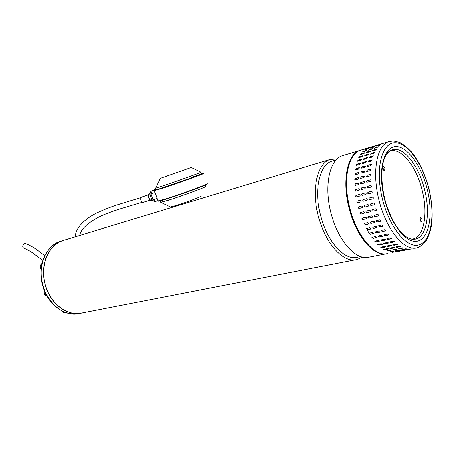 <?xml version="1.0" encoding="UTF-8"?>
<svg xmlns="http://www.w3.org/2000/svg" width="455" height="455" viewBox="0 0 455 455"><rect width="100%" height="100%" fill="white"/><g stroke="black" fill="none" stroke-linecap="round" stroke-linejoin="round"><path stroke-width="0.68" d="M42.867 260.408L34.955 254.567C31.435 251.814 27.681 249.647 23.694 248.066C22.431 247.042 22.46 245.637 23.791 243.863L25.349 243.414C30.496 245.495 35.132 248.202 39.255 251.547L44.778 255.659M64.2 240.143L62.705 240.598C48.048 245.04 39.494 266.533 45.665 285.939C50.966 304.514 68.068 316.703 82.105 313L355.287 259.822M361.975 256.978L359.564 258.486L356.748 259.538C344.196 263.388 326.428 245.143 319.126 219.02C310.89 191.657 316.663 163.413 329.938 159.472L337.132 158.869M332.997 160.791L331.701 161.184C318.961 164.943 313.45 192.061 321.349 218.315C328.351 243.38 345.385 260.92 357.431 257.206L360.644 256.569M343.434 155.377L342.097 155.781C328.976 159.671 323.414 188.199 331.74 215.932C339.134 242.401 356.845 260.948 369.244 257.103L385.829 253.879M386.898 253.685C374.755 257.109 357.397 238.175 349.946 211.478C341.495 183.211 346.727 154.273 359.609 150.469L360.616 150.15M355.014 173.577L354.98 173.867M367.003 229.616L369.17 233.233M425.135 192.186C420.232 169.391 406.486 149.081 395.173 149.354C392.767 149.354 390.583 150.19 388.615 151.862C385.999 154.802 384.219 158.186 383.292 162.008C380.75 172.348 381.535 188.797 386.318 204.534C389.008 212.366 392.17 219.333 395.81 225.441C398.608 229.428 400.844 232.221 402.521 233.83C405.246 236.549 408.414 238.352 412.025 239.233L415.102 239.131C426.187 237.305 430.447 214.931 425.135 192.186M411.269 239.108C423.173 238.983 428.178 216.17 422.678 192.749C417.286 167.121 400.394 145.532 388.94 151.595M420.551 217.615L420.494 217.626C419.641 219.327 419.976 220.766 421.512 221.938L421.563 221.926C422.422 220.231 422.086 218.798 420.551 217.615M383.286 165.933L383.133 165.961C382.24 167.696 382.621 169.192 384.282 170.449L384.424 170.42C385.322 168.691 384.947 167.195 383.286 165.933M395.327 252.047L399.746 251.188M401.225 250.898L405.701 250.028M407.197 249.738L411.718 248.857M373.128 146.362L372.804 146.459M370.29 147.386L366.98 148.358L370.29 147.386M367.936 148.887L364.609 149.826L368.596 148.393L367.936 148.887M365.774 150.952L362.43 151.862L366.377 150.304L366.838 150.258L365.774 150.952M363.835 153.58L360.468 154.455L361.475 153.636L364.37 152.772L364.842 152.755L363.835 153.58M362.14 156.736L358.75 157.578L359.695 156.639L362.601 155.775L363.084 155.786L362.14 156.736M360.713 160.393L357.306 161.212L358.182 160.149L361.094 159.295L361.583 159.324L360.713 160.393M359.575 164.517L356.163 165.319L356.947 164.136L359.871 163.288L360.36 163.328L359.575 164.517M358.745 169.061L355.327 169.851L356.02 168.555L358.95 167.719L359.433 167.758L358.745 169.061M358.239 173.981L354.832 174.765L355.406 173.361L358.352 172.53L358.819 172.57L358.239 173.981M358.062 179.207L354.678 179.992L355.127 178.496L358.079 177.677L358.512 177.706L358.062 179.207M358.221 184.69L354.883 185.481L355.184 183.894L358.142 183.092L358.523 183.103L358.221 184.69M358.716 190.355L355.446 191.145C354.724 190.617 354.763 190.071 355.577 189.496L358.853 188.7C359.569 189.229 359.524 189.78 358.716 190.355M359.547 196.128L356.362 196.913C355.503 196.435 355.486 195.872 356.305 195.235L359.49 194.439C360.343 194.922 360.36 195.485 359.547 196.128M360.696 201.94L357.613 202.708C356.623 202.304 356.538 201.747 357.357 201.025L360.44 200.251C361.429 200.661 361.515 201.224 360.696 201.94M362.157 207.725L359.177 208.453C358.074 208.145 357.92 207.599 358.716 206.809L361.708 206.069C362.811 206.377 362.965 206.928 362.169 207.719L362.169 207.719M363.915 213.395L360.923 214.106C359.854 213.878 359.638 213.355 360.275 212.542L363.38 211.78C364.449 212.013 364.671 212.536 364.034 213.35L360.923 214.106M365.934 218.883L362.942 219.583C361.913 219.418 361.64 218.929 362.123 218.121L365.325 217.331C366.355 217.496 366.628 217.985 366.15 218.792L366.275 218.684M368.197 224.122L365.2 224.804L364.245 223.473L367.521 222.649L368.482 223.979L368.197 224.122L368.601 223.843M370.671 229.047L367.674 229.712L366.611 228.529L369.938 227.671L371.007 228.859L370.671 229.047L371.104 228.7M373.322 233.597L370.33 234.245L369.181 233.21L372.543 232.334L373.697 233.375L373.322 233.597L373.771 233.205M376.12 237.72L373.128 238.357L371.923 237.47L372.309 237.22L375.307 236.583L376.512 237.476L376.12 237.72L376.512 237.476M379.026 241.366L376.04 241.986L374.789 241.252L378.185 240.371L379.436 241.11L379.026 241.366L379.464 240.934M382.007 244.494L379.021 245.108L377.747 244.517L381.148 243.652L382.422 244.244L382.007 244.494L382.427 244.073M385.021 247.076L382.041 247.679L380.755 247.236L384.151 246.394L385.436 246.843L385.021 247.076L385.419 246.678M388.03 249.09L385.055 249.681L383.775 249.386L387.171 248.572L388.456 248.879L388.03 249.09L388.394 248.72M391.004 250.517L386.767 250.95L391.3 250.193M393.911 251.353L389.696 251.916L393.973 251.097M396.714 251.592L392.528 252.286L396.692 251.473M378.907 144.61L378.577 144.707M376.08 145.628L372.73 146.612L376.08 145.628M373.743 147.124L370.376 148.08L374.397 146.635L373.743 147.124M371.604 149.2L368.214 150.116L372.196 148.546L372.668 148.501L371.604 149.2M369.682 151.828L366.269 152.715L367.282 151.896L370.211 151.02L370.694 151.003L369.682 151.828M368.004 154.996L364.574 155.849L365.519 154.905L368.459 154.035L368.954 154.04L368.004 154.996M366.599 158.67L363.147 159.5L364.023 158.431L366.975 157.561L367.469 157.595L366.599 158.67M365.479 162.81L362.021 163.618L362.811 162.435L365.769 161.576L366.269 161.616L365.479 162.81M364.665 167.377L361.207 168.174L361.901 166.871L364.87 166.024L365.365 166.069L364.665 167.377M364.176 172.314L360.724 173.11L361.31 171.7L364.284 170.858L364.762 170.898L364.176 172.314M364.017 177.569L360.593 178.366L361.042 176.858L364.028 176.034L364.472 176.057L364.017 177.569M364.193 183.081L360.809 183.877C360.212 183.331 360.314 182.802 361.116 182.284L364.5 181.482L364.193 183.081M364.705 188.774L361.389 189.576C360.661 189.047 360.707 188.495 361.52 187.921L364.842 187.113C365.564 187.642 365.519 188.194 364.705 188.774M365.547 194.581L362.316 195.377C361.452 194.894 361.435 194.331 362.265 193.688L365.496 192.886C366.355 193.369 366.372 193.938 365.547 194.581M366.707 200.427L363.59 201.207C362.584 200.797 362.498 200.234 363.329 199.512L366.451 198.733C367.452 199.142 367.538 199.705 366.707 200.427M368.18 206.246L365.16 206.985C364.046 206.678 363.892 206.126 364.7 205.33L367.731 204.579C368.846 204.886 368.999 205.444 368.192 206.24L365.16 206.985M369.943 211.95L366.918 212.673C365.837 212.439 365.615 211.916 366.264 211.097L369.409 210.324C370.489 210.557 370.711 211.086 370.069 211.905L370.188 211.837M371.968 217.473L368.942 218.178C367.902 218.019 367.629 217.53 368.118 216.711L371.36 215.909C372.4 216.079 372.673 216.569 372.19 217.382L372.315 217.268M374.232 222.751L370.899 223.45L370.12 222.893L370.245 222.103L373.868 221.255L374.698 221.955L374.232 222.751L374.647 222.461M376.712 227.705L373.68 228.382L372.611 227.187L375.978 226.317L377.058 227.511L376.712 227.705L377.155 227.346M379.362 232.289L376.336 232.943L375.182 231.902L378.583 231.015L379.743 232.056L379.362 232.289L379.817 231.885M382.16 236.435L379.129 237.078L377.917 236.19L378.315 235.94L381.341 235.292L382.558 236.185L382.16 236.435L382.558 236.185M385.061 240.109L382.035 240.74L380.778 240.001L384.219 239.102L385.476 239.848L385.061 240.109L385.504 239.671M388.03 243.26L385.01 243.88L383.73 243.294L387.171 242.413L388.451 243.004L388.03 243.26L388.456 242.833M391.033 245.865L388.018 246.474L386.733 246.03L390.168 245.177L391.465 245.626L391.033 245.865L391.442 245.461M394.036 247.895L391.027 248.498L389.736 248.197L393.177 247.372L394.468 247.679L394.036 247.895L394.405 247.52M396.999 249.34L393.996 249.931L392.716 249.772L397.3 249.01M399.888 250.182L395.634 250.75L399.956 249.926M402.669 250.432L398.449 251.132L402.652 250.313M384.748 142.836L384.412 142.938M379.697 144.417L383.087 143.41L379.732 144.519M377.326 145.748L380.738 144.775L376.786 146.209M375.136 147.659L378.566 146.72L374.545 148.313L374.067 148.353L375.136 147.659L374.243 148.375M373.157 150.133L376.609 149.229L375.597 150.059L372.628 150.946L372.139 150.958L373.157 150.133L372.241 150.997M371.416 153.153L374.892 152.283L373.942 153.238L370.962 154.12L370.461 154.103L371.416 153.153L370.529 154.143M369.938 156.691L373.43 155.843L372.548 156.924L369.562 157.8L369.056 157.76L369.938 156.691L369.107 157.794M368.743 160.712L372.247 159.881L371.451 161.081L368.459 161.946L367.947 161.9L368.743 160.712L367.981 161.923M367.85 165.171L371.36 164.352L370.66 165.665L367.657 166.524L367.151 166.473L367.85 165.171L367.174 166.49M367.276 170.016L370.779 169.209L370.188 170.631L367.174 171.472L366.69 171.433L367.276 170.016L366.702 171.438M367.031 175.203L370.507 174.396L370.046 175.914L366.576 176.716L367.031 175.203L366.576 176.716M367.117 180.658L370.546 179.844C371.149 180.396 371.047 180.931 370.239 181.448L366.81 182.256C366.207 181.704 366.309 181.175 367.117 180.658L366.81 182.256M367.543 186.323L370.905 185.504C371.633 186.038 371.587 186.595 370.762 187.176L367.407 187.983C366.667 187.454 366.713 186.897 367.543 186.323L367.412 187.989M368.294 192.118L371.57 191.31C372.44 191.8 372.457 192.368 371.621 193.017L368.351 193.819C367.475 193.335 367.458 192.766 368.294 192.118L368.425 192.135C367.617 192.715 367.606 193.278 368.385 193.824M369.375 197.982L372.537 197.191C373.549 197.601 373.635 198.17 372.793 198.898L369.636 199.682C368.618 199.279 368.533 198.71 369.375 197.982L369.5 197.97C368.675 198.653 368.738 199.222 369.699 199.677M370.762 203.829L373.822 203.078C374.948 203.385 375.102 203.942 374.289 204.744L371.217 205.495C370.091 205.188 369.938 204.636 370.757 203.834L370.762 203.829C370.074 204.67 370.262 205.211 371.337 205.461L374.289 204.744M372.452 209.59L375.506 208.856C376.603 209.09 376.82 209.618 376.171 210.443L372.986 211.222C371.889 210.989 371.672 210.46 372.326 209.636L372.452 209.59M374.402 215.192L377.468 214.476C378.514 214.641 378.793 215.13 378.304 215.954L375.011 216.762C373.964 216.603 373.686 216.108 374.186 215.289L374.402 215.192M376.609 220.567L379.988 219.85L380.841 220.846L380.346 221.357L376.967 222.068L376.137 221.363L376.609 220.567M379.026 225.635L382.092 224.952L383.178 226.146L379.76 227.028L378.679 225.834L379.026 225.635M381.631 230.349L384.697 229.678L385.863 230.725L382.41 231.623L381.25 230.583L381.631 230.349M384.39 234.638L387.455 233.984L388.678 234.882L385.203 235.787L383.98 234.899L384.39 234.638M387.262 238.465L390.322 237.828L391.584 238.574L388.104 239.472L386.841 238.733L387.262 238.465M390.214 241.787L393.274 241.156L394.559 241.753L391.072 242.64L389.787 242.049L390.214 241.787M393.205 244.562L396.26 243.943L397.556 244.392L394.07 245.256L392.773 244.813L393.205 244.562M396.208 246.769L399.257 246.161L400.548 246.468L397.061 247.298L395.77 246.997L396.208 246.769M399.177 248.39L402.22 247.787L403.505 247.952L400.019 248.743L398.739 248.589L399.177 248.39M402.084 249.414L406.383 248.845L402.902 249.596L402.084 249.414M404.893 249.835L409.159 249.135L404.893 249.835M368.527 148.66L365.189 149.718M366.747 150.457L362.612 151.885M364.842 152.92L360.57 154.495M363.13 155.94L359.808 156.827L358.819 157.618M361.657 159.466L358.301 160.325L357.357 161.246M360.451 163.464L357.073 164.295L356.197 165.347M359.541 167.884L356.151 168.697L355.355 169.869M358.819 172.57L355.543 173.474L354.849 174.771M358.512 177.706L355.264 178.588L354.69 179.998M358.523 183.103L355.315 183.962L354.889 185.481M358.853 188.7L355.708 189.542L355.457 191.145M359.587 194.456L356.43 195.246C355.645 195.821 355.634 196.378 356.396 196.918M360.502 200.251L357.482 201.013C356.674 201.69 356.743 202.253 357.681 202.702M358.739 206.803C358.057 207.634 358.244 208.168 359.296 208.413L362.271 207.685M360.263 212.548C359.786 213.384 360.047 213.878 361.037 214.043M362.1 218.138L363.045 219.492L366.036 218.792M364.222 223.496L365.291 224.69L368.283 224.008M366.593 228.546L367.754 229.576L370.745 228.911M369.176 233.222L370.398 234.092L373.39 233.438M371.923 237.464L373.185 238.175L376.171 237.544M374.801 241.23L376.08 241.793L379.066 241.173M377.769 244.477L379.049 244.898L382.035 244.289M380.789 247.179L382.052 247.463L385.032 246.86M383.832 249.312L388.03 248.862M386.881 250.853L390.993 250.284M390.02 251.78L393.882 251.12M374.34 146.902L370.956 147.972M372.577 148.7L368.396 150.139M370.694 151.168L366.372 152.755M368.999 154.2L365.632 155.098L364.643 155.889M367.543 157.737L364.142 158.607L363.198 159.534M366.36 161.752L362.936 162.594L362.055 163.646M365.473 166.194L362.032 167.013L361.23 168.191M364.882 171.012L361.441 171.814L360.741 173.116M364.472 176.057L361.179 176.95L360.599 178.366M364.5 181.482L361.247 182.353L360.815 183.877M364.961 187.153L361.657 187.96L361.401 189.576M365.592 192.897L362.39 193.699C361.594 194.279 361.583 194.837 362.356 195.377M366.514 198.727L363.454 199.5C362.641 200.183 362.703 200.746 363.653 201.195M364.717 205.324C364.028 206.161 364.216 206.701 365.28 206.945M366.252 211.103C365.769 211.945 366.03 212.445 367.026 212.61L370.051 211.882M368.089 216.734L369.039 218.087L372.071 217.382M370.216 222.131L371.297 223.32L374.323 222.631M372.588 227.21L373.76 228.239L376.786 227.568M375.17 231.913L376.399 232.784L379.43 232.13M377.917 236.19L379.186 236.901L382.211 236.259M380.789 239.978L382.075 240.541L385.101 239.916M383.753 243.254L385.038 243.67L388.058 243.055M386.767 245.973L388.03 246.257L391.044 245.649M389.793 248.123L394.036 247.668M392.83 249.681L396.982 249.107M395.958 250.614L399.86 249.949M380.221 145.122L377.411 145.975M378.475 146.919L375.227 147.875M376.615 149.399L373.259 150.338M374.937 152.436L371.53 153.346M373.504 155.991L370.057 156.867M372.344 160.018L368.868 160.871M371.468 164.482L367.981 165.307M370.899 169.323L367.412 170.136M370.507 174.396L367.168 175.294M370.546 179.844L367.253 180.726M370.905 185.504L367.674 186.362M371.667 191.322L368.425 192.135M372.594 197.186L369.5 197.97M372.309 209.641C371.82 210.494 372.082 210.995 373.094 211.154L376.171 210.443M374.152 215.312L375.113 216.671L378.435 215.841M376.279 220.743L377.371 221.938L380.767 221.062M378.657 225.856L379.834 226.891L383.275 225.981M381.239 230.594L382.473 231.464L385.937 230.548M383.986 234.899L385.254 235.61L388.678 234.882M386.852 238.716L388.143 239.279L391.613 238.392M389.804 242.014L391.095 242.43L394.565 241.577M392.807 244.756L394.081 245.035L397.534 244.227M395.827 246.923L397.061 247.065L400.491 246.309M398.853 248.493L403.369 247.81M401.958 249.437L406.014 248.743M420.886 221.653L420.062 218.15M383.736 170.227L382.7 166.467M141.818 197.021L141.727 197.049C140.692 197.612 140.396 198.698 140.845 200.314C141.499 201.827 142.392 202.458 143.518 202.219L150.133 200.098M201.559 173.969L200.951 172.195C203.8 171.552 177.342 181.079 163.061 185.828L155.667 188.143L160.325 178.354L191.242 167.486L160.325 178.354M201.19 196.077C202.879 196.15 185.253 202.776 175.585 205.677L170.415 206.98L160.7 202.316L168.145 200.297C182.353 195.889 208.578 186.163 205.876 186.34M154.546 189.712L152.607 190.412L154.546 189.712M154.95 189.695L156.076 189.303M156.15 189.513L152.641 190.52M157.936 200.752L154.552 201.673L151.839 200.075L153.034 199.813L155.963 201.377M150.85 191.191L149.775 194.234L151.839 200.075M149.775 194.234L150.958 193.932L152.232 190.81M157.14 198.494L153.034 199.813L150.958 193.932L155.058 192.584M53.042 245.256L54.452 244.227M45.671 293.651L46.137 294.578M45.386 293.065L46.387 295.05M45.369 293.026L45.426 294.385L46.41 295.096M47.092 296.324L44.3 294.647L45.426 294.385M44.567 291.228L44.163 291.325L44.3 294.647M44.499 291.058L44.163 291.325M81.229 313.182C69.609 315.537 56.136 307.967 48.952 294.345C41.741 280.752 41.917 262.905 49.14 251.609C52.661 246.183 57.137 242.526 62.568 240.638L55.476 243.59C52.069 245.694 49.174 248.595 46.797 252.298C39.539 265.066 39.352 279.046 46.234 294.237C54.947 309.315 66.049 315.736 79.551 313.495M64.644 312.238L65.025 312.699L65.48 312.551M65.025 312.699L63.888 312.926L62.301 311.192M41.638 265.276L41.57 265.663M41.763 264.645L41.433 266.482M41.78 264.548L41.104 265.345L41.416 266.562M41.138 268.797L40.825 268.882L41.109 269.036M41.104 265.345L39.989 265.652L40.825 268.882M42.031 263.428L39.989 265.652M416.439 247.941C404.211 250.955 386.727 230.014 379.311 201.485C371.746 173.002 376.535 145.674 388.49 141.698L389.497 141.38M418.19 245.052C405.809 248.112 388.013 225.077 381.717 195.94C375.244 166.82 382.422 142.045 395.458 142.716C408.414 142.961 423.673 165.705 429.395 191.532C435.276 217.331 430.675 242.407 418.19 245.052M417.32 241.144C428.872 238.829 433.223 215.647 427.763 191.686C422.45 167.707 408.272 146.669 396.311 146.555C384.276 146.049 377.741 168.964 383.707 195.764C389.503 222.575 405.871 243.857 417.32 241.144M393.45 140.908L399.712 142.381C404.472 144.94 409.045 148.91 413.441 154.302C419.885 163.447 424.919 174.424 428.542 187.221C431.721 200.155 432.79 212.292 431.755 223.644C430.646 230.674 428.587 236.68 425.567 241.662C422.632 244.938 419.755 246.991 416.922 247.821L416.524 247.918M361.623 149.854L360.314 150.252C348.672 153.87 342.985 177.916 348.854 204.05C354.94 233.739 374.175 257.337 387.461 253.577M162.429 188.33C177.916 183.234 206.763 172.798 203.561 173.474L203.186 173.27L190.264 178.297L154.433 190.554L162.429 188.33M157.993 200.917L166.115 198.818C181.664 193.949 210.403 183.325 207.105 183.706M152.897 200.797C150.844 201.008 149.411 200.024 148.609 197.84C147.858 195.468 148.393 193.745 150.224 192.67L150.218 192.67C148.626 193.54 148.182 195.24 148.882 197.76C149.894 200.109 151.265 201.11 152.999 200.763M193.597 176.307L193.511 176.671L200.371 174.475M156.213 189.695L155.997 189.803C151.413 192.118 208.913 171.91 201.508 173.816L201.593 174.06M201.474 173.725C207.889 171.785 196.025 176.335 179.054 182.284C162.082 188.239 149.991 192.084 156.184 189.604M206.695 184.121C208.743 183.957 198.539 188.012 182.921 193.511C168.322 198.625 156.867 202.139 158.585 200.979M154.41 190.713L158.039 201.047L158.641 201.241L173.19 196.844L188.74 191.447L201.758 186.573L207.139 183.854M61.715 240.9L60.225 241.349C52.911 243.442 47.149 249.715 42.946 260.169C39.562 271.516 40.569 282.868 45.961 294.237C52.916 308.729 68.159 316.134 78.106 313.779M62.705 240.598L329.938 159.472M331.701 161.184L336.16 159.841M342.097 155.781L359.609 150.469M386.818 253.697C373.02 256.677 354.434 233.205 348.439 204.181C342.626 178.189 348.217 154.097 360.314 150.252L388.49 141.698L393.291 140.908M386.631 153.119L388.615 151.862M141.727 197.049L148.421 194.854M205.404 185.054L205.848 186.34M155.667 188.143L156.27 189.849M160.166 200.905L160.661 202.316M200.951 172.195L191.242 167.486M154.916 189.604L155.018 189.889M142.534 202.208C126.831 206.917 117.703 209.34 106.606 213.662C96.102 217.507 81.07 226.493 79.688 235.44M74.87 236.907C75.638 233.011 76.884 229.82 78.613 227.329C82.713 221.659 88.992 216.762 97.45 212.65C104.661 209.368 111.378 206.746 117.595 204.778L141.05 197.584"/></g></svg>
